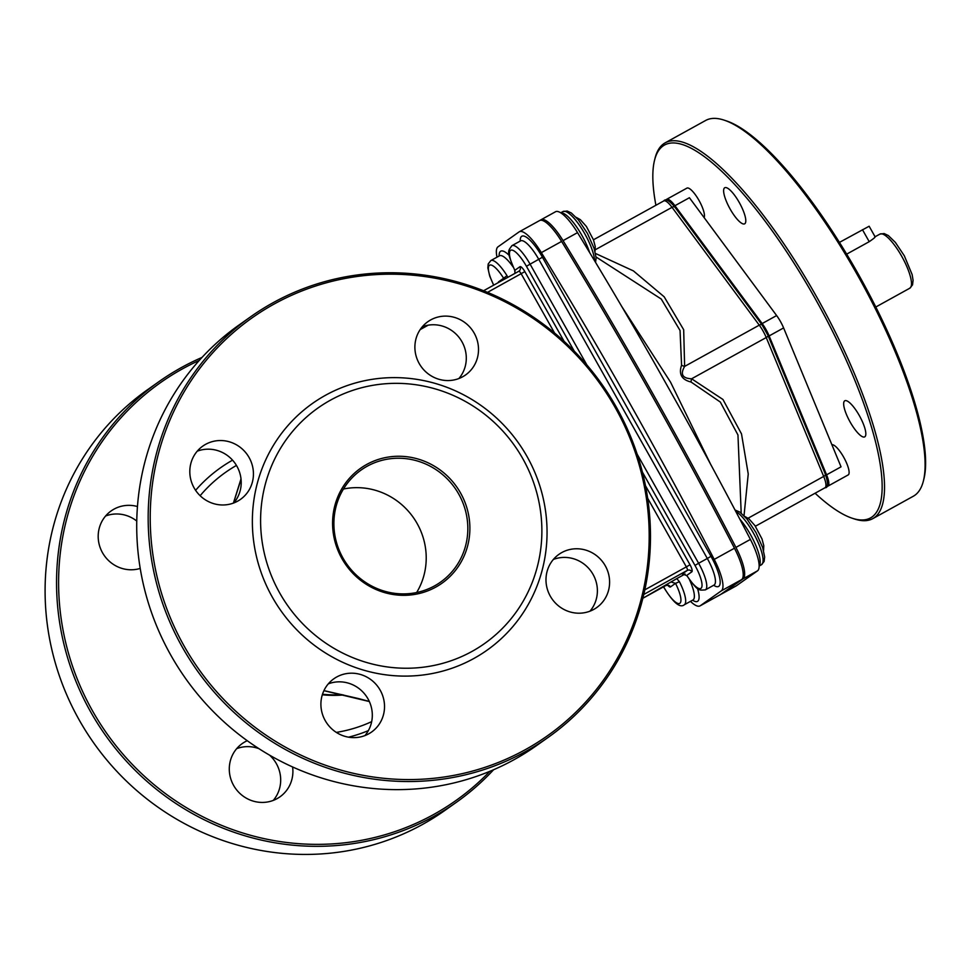 <?xml version="1.0" encoding="UTF-8"?>
<svg xmlns="http://www.w3.org/2000/svg" width="973" height="973" viewBox="0 0 973 973"><rect width="100%" height="100%" fill="white"/><g stroke="black" fill="none" stroke-linecap="round" stroke-linejoin="round"><path stroke-width="1.46" d="M839.431 242.399L869.144 226.235L875.104 236.816M874.739 236.962C875.907 236.767 874.058 238.336 869.217 241.681L846.668 254.148M852.214 518.232L854.343 518.937A214.668 58.125 -118.9 0 0 872.842 518.609A214.668 58.125 -118.9 0 0 874.313 517.672A214.668 58.125 -118.9 0 0 818.281 299.793A214.668 58.125 -118.9 0 0 665.131 142.861A214.668 58.125 -118.9 0 0 663.647 143.797A214.668 58.125 -118.9 0 0 655.011 158.356L654.476 160.533A212.953 57.65 61.1 0 1 801.205 274.739A212.953 57.65 61.1 0 1 872.027 516.979A212.953 57.65 61.1 0 1 852.214 518.232A212.953 57.65 61.1 0 1 815.082 493.226M655.911 205.267A212.953 57.65 61.1 0 1 654.476 160.533M665.131 142.861L705.644 120.47A214.668 58.125 61.1 0 1 724.131 120.141A214.668 58.125 61.1 0 1 860.363 280.224A214.668 58.125 61.1 0 1 923.462 480.723A214.668 58.125 61.1 0 1 914.827 495.281A214.668 58.125 61.1 0 1 913.343 496.218L872.842 518.609M864.863 436.768A20.603 5.583 -118.9 0 0 859.475 415.848A20.603 5.583 -118.9 0 0 844.783 400.791A20.603 5.583 -118.9 0 0 849.867 421.528A20.603 5.583 -118.9 0 0 864.717 436.865A20.603 5.583 -118.9 0 0 864.863 436.768M744.819 223.729A20.603 5.583 -118.9 0 0 739.444 202.81A20.603 5.583 -118.9 0 0 724.739 187.753A20.603 5.583 -118.9 0 0 729.823 208.477A20.603 5.583 -118.9 0 0 744.673 223.814A20.603 5.583 -118.9 0 0 744.819 223.729M831.903 444.746A17.173 4.646 61.1 0 1 844.26 458.247A17.173 4.646 61.1 0 1 848.176 474.933L827.914 486.135A17.173 4.646 61.1 0 1 826.636 486.22M665.885 200.377A17.173 4.646 61.1 0 1 666.639 199.331L686.889 188.142A17.173 4.646 61.1 0 1 702.165 206.896A17.173 4.646 61.1 0 1 704.099 217.575M923.462 480.723L923.997 478.546A212.953 57.65 -118.9 0 0 861.397 279.652A212.953 57.65 -118.9 0 0 726.272 120.847L724.131 120.141M666.639 199.331A17.173 4.646 61.1 0 1 674.934 205.717L689.407 197.726L776.636 315.556A17.173 4.646 61.1 0 1 783.606 327.925L841.037 466.833L826.576 474.836A17.173 4.646 61.1 0 1 827.914 486.135M674.934 205.717L762.163 323.547A17.173 4.646 61.1 0 1 769.132 335.928L826.576 474.836M678.449 405.619A1373.864 371.954 61.1 0 1 750.39 539.407A34.347 9.304 61.1 0 1 757.505 570.847L736.415 585.758A34.347 9.304 61.1 0 1 736.184 585.904L721.711 593.895A34.347 9.304 61.1 0 1 721.078 594.15M555.255 211.907A34.347 9.304 61.1 0 1 555.498 211.761A34.347 9.304 61.1 0 1 577.524 232.632A1373.864 371.954 61.1 0 1 654.403 362.929L678.497 405.705M710.618 464.267L670.579 382.219L621.698 306.398M596.06 256.981L661.263 299.052L680.042 330.479L681.574 365.216C678.534 374.143 681.684 379.75 691.037 382.012L720.324 402.056L737.96 434.98L741.195 513.099M691.037 382.012A6.872 3.077 103.1 0 1 691.608 378.789C682.414 378.388 680.091 374.264 684.627 366.407A6.872 3.308 19.4 0 1 681.574 365.216M540.222 220.312L540.793 219.91A34.347 9.304 61.1 0 1 541.024 219.764A34.347 9.304 61.1 0 1 563.051 240.635A1373.864 371.954 61.1 0 1 735.916 547.41A34.347 9.304 61.1 0 1 743.031 578.838L721.954 593.749A34.347 9.304 61.1 0 1 721.711 593.895M686.974 575.663L682.45 573.875M514.778 270.093L514.887 270.299A22.33 6.045 61.1 0 1 510.934 250.158A22.33 6.045 61.1 0 1 526.442 266.31L574.228 351.119M515.033 273.352L514.887 270.299L519.935 266.724A3.43 3.308 -125.3 0 1 518.767 271.285M507.797 277.354L506.994 275.675L503.613 278.266L504.075 279.409M663.537 586.841L663.866 587.437C673.231 602.603 680.03 608.38 684.287 604.78A25.76 6.969 -118.9 0 0 679.422 581.684L675.517 583.362A22.33 6.045 61.1 0 1 679.47 603.491A22.33 6.045 61.1 0 1 663.963 587.351L663.647 586.78M679.422 581.684L676.77 578.619L685.077 574.021M670.932 581.963L675.517 583.362L670.47 586.926A3.43 3.308 54.7 0 0 665.885 585.539A3.43 0.924 61.1 0 1 665.86 585.551A3.43 0.924 61.1 0 1 665.836 585.564L642.849 598.273L676.77 578.619M497.008 257.164A34.347 9.304 61.1 0 1 498.006 246.826L519.083 231.902A34.347 9.304 61.1 0 1 519.327 231.756A34.347 9.304 61.1 0 1 541.353 252.627A1373.864 371.954 61.1 0 1 714.218 559.402A34.347 9.304 61.1 0 1 721.334 590.842L700.256 605.753A34.347 9.304 61.1 0 1 700.013 605.899A34.347 9.304 61.1 0 1 690.477 601.363M539.346 220.713A34.347 9.304 61.1 0 1 539.577 220.567A34.347 9.304 61.1 0 1 561.603 241.426A1373.864 371.954 61.1 0 1 734.469 548.213A34.347 9.304 61.1 0 1 741.584 579.64L720.506 594.552A34.347 9.304 61.1 0 1 720.263 594.698L700.013 605.899M323.948 690.611L358.696 698.614A3.43 0.608 105 0 1 358.551 698.663A3.43 0.608 105 0 1 358.441 698.553M241.024 478.984L238.908 486.038A3.43 0.742 -163.3 0 0 238.823 486.135A3.43 0.742 -163.3 0 0 238.835 486.269M238.908 486.038L233.471 503.077M199.27 360.436A255.887 246.218 54.7 0 0 182.523 368.84A255.887 246.218 54.7 0 0 112.832 741.694A255.887 246.218 54.7 0 0 489.869 771.309M137.461 506.532A32.632 31.391 54.7 0 0 113.987 509.147A32.632 31.391 54.7 0 0 111.165 510.922A32.632 31.391 54.7 0 0 101.788 551.399A32.632 31.391 54.7 0 0 140.221 568.427M247.251 740.708A32.632 31.391 54.7 0 0 245.087 741.791A32.632 31.391 54.7 0 0 242.253 743.567A32.632 31.391 54.7 0 0 235.466 788.337A32.632 31.391 54.7 0 0 279.932 796.851A32.632 31.391 54.7 0 0 292.605 766.967M158.952 381.635L147.507 389.735A257.602 247.872 54.7 0 0 86.256 731.781A257.602 247.872 54.7 0 0 422.659 824.374A257.602 247.872 54.7 0 0 445.002 810.351L456.459 802.251A257.602 247.872 -125.3 0 1 434.104 816.274A257.602 247.872 -125.3 0 1 97.714 723.681A257.602 247.872 -125.3 0 1 158.952 381.635A257.602 247.872 -125.3 0 1 181.306 367.612A257.602 247.872 -125.3 0 1 201.983 357.444M493.591 769.74A257.602 247.872 -125.3 0 1 456.459 802.251M136.767 521.054A32.632 31.391 54.7 0 0 105.595 516.006M273.279 800.402A32.632 31.391 54.7 0 0 269.57 755.145M258.94 748.675A32.632 31.391 54.7 0 0 236.682 748.663M233.812 502.944A32.632 31.391 54.7 0 0 235.04 463.27A32.632 31.391 54.7 0 0 197.215 451.204M364.911 735.6A32.632 31.391 54.7 0 0 366.128 695.914A32.632 31.391 54.7 0 0 328.315 683.861M589.979 611.178A32.632 31.391 54.7 0 0 591.207 571.492A32.632 31.391 54.7 0 0 553.382 559.439M458.891 378.533A32.632 31.391 54.7 0 0 460.12 338.847A32.632 31.391 54.7 0 0 422.294 326.782M343.445 489.03A68.694 66.103 -125.3 0 1 413.209 517.32A68.694 66.103 -125.3 0 1 416.651 592.521M434.566 585.88A68.694 66.103 -125.3 0 1 344.856 561.19A68.694 66.103 -125.3 0 1 361.19 469.983A68.694 66.103 -125.3 0 1 454.817 487.899A68.694 66.103 -125.3 0 1 440.526 582.146A68.694 66.103 -125.3 0 1 434.566 585.88M435.782 587.108A70.409 67.745 54.7 0 0 435.332 466.736A70.409 67.745 54.7 0 0 332.584 523.535A70.409 67.745 54.7 0 0 435.782 587.108M472.027 651.411A144.259 138.811 54.7 0 0 471.09 404.792A144.259 138.811 54.7 0 0 260.594 521.163A144.259 138.811 54.7 0 0 472.027 651.411M272.927 302.81A257.602 247.872 54.7 0 0 250.572 316.833A257.602 247.872 54.7 0 0 189.334 658.879A257.602 247.872 54.7 0 0 525.736 751.472A257.602 247.872 54.7 0 0 548.079 737.449A257.602 247.872 54.7 0 0 609.317 395.403A257.602 247.872 54.7 0 0 272.927 302.81M274.143 304.038A255.887 246.218 -125.3 0 1 649.186 535.089A255.887 246.218 -125.3 0 1 275.797 741.499A255.887 246.218 -125.3 0 1 274.143 304.038M548.079 737.449L536.622 745.549A257.602 247.872 -125.3 0 1 514.279 759.572A257.602 247.872 -125.3 0 1 177.877 666.979A257.602 247.872 -125.3 0 1 239.127 324.933L250.572 316.833M473.863 658.478A151.131 145.415 54.7 0 0 472.89 400.11A151.131 145.415 54.7 0 0 252.36 522.027A151.131 145.415 54.7 0 0 473.863 658.478M205.607 444.345A32.632 31.391 54.7 0 0 202.785 446.121A32.632 31.391 54.7 0 0 195.987 490.891A32.632 31.391 54.7 0 0 240.465 499.392A32.632 31.391 54.7 0 0 248.224 456.069A32.632 31.391 54.7 0 0 205.607 444.345M336.707 676.989A32.632 31.391 54.7 0 0 333.873 678.765A32.632 31.391 54.7 0 0 327.086 723.535A32.632 31.391 54.7 0 0 371.552 732.049A32.632 31.391 54.7 0 0 379.312 688.726A32.632 31.391 54.7 0 0 336.707 676.989M561.786 552.567A32.632 31.391 54.7 0 0 558.952 554.342A32.632 31.391 54.7 0 0 552.165 599.113A32.632 31.391 54.7 0 0 596.631 607.626A32.632 31.391 54.7 0 0 604.391 564.304A32.632 31.391 54.7 0 0 561.786 552.567M430.686 319.922A32.632 31.391 54.7 0 0 427.865 321.698A32.632 31.391 54.7 0 0 421.066 366.468A32.632 31.391 54.7 0 0 465.544 374.97A32.632 31.391 54.7 0 0 473.304 331.647A32.632 31.391 54.7 0 0 430.686 319.922M869.217 241.681L862.455 229.677M879.689 234.238A30.917 8.368 61.1 0 1 879.908 234.104A30.917 8.368 61.1 0 1 902.178 257.103A30.917 8.368 61.1 0 1 909.816 288.203L912.528 284.882L913.075 280.309L912.151 274.617L904.318 255.79L895.355 242.399L888.313 235.539L884.129 233.556L879.908 234.104L875.08 236.767M769.132 335.928L783.606 327.925M762.163 323.547L776.636 315.556M560.703 212.807L562.941 211.567A30.917 8.368 61.1 0 1 581.44 228.229A30.917 8.368 61.1 0 1 594.552 260.715M735.734 511.36A30.917 8.368 61.1 0 1 756.702 539.37A30.917 8.368 61.1 0 1 761.397 564.79L764.097 561.482L764.656 556.957L762.674 547.531L755.96 532.474L747.009 519.059L739.894 512.114L735.029 510.022M589.626 252.554A30.917 8.368 -118.9 0 0 560.849 212.905M759.159 565.848A30.917 8.368 -118.9 0 0 756.07 546.023A30.917 8.368 -118.9 0 0 739.833 519.168M744.017 515.702L748.237 474.021L741.511 433.909L722.951 399.465L691.608 378.789L766.238 337.534A3.43 1.277 -22.5 0 0 768.025 335.466L762.029 324.836A3.43 1.46 143.5 0 0 759.268 325.152A17.173 4.646 61.1 0 1 766.238 337.534L823.681 476.429A17.173 4.646 61.1 0 1 825.031 487.728C828.193 487.972 828.339 483.52 825.457 474.374A3.43 1.277 157.5 0 1 823.681 476.429L748.128 518.195M762.163 325.286A3.43 1.46 143.5 0 0 762.029 324.836L674.8 207.006A3.43 1.46 143.5 0 0 672.039 207.322L759.268 325.152L684.627 366.407L683.678 329.713L664.158 296.789L633.411 270.895L595.525 253.479M674.934 207.444A3.43 1.46 143.5 0 0 674.8 207.006C669.278 200.426 665.593 198.395 663.744 200.937A17.173 4.646 61.1 0 1 672.039 207.322L595.318 249.733M825.177 474.082A3.43 1.277 157.5 0 1 825.457 474.374L768.025 335.466M563.051 240.635L577.524 232.632M721.954 593.749L736.415 585.758M743.031 578.838L757.505 570.847M735.916 547.41L750.39 539.407M682.304 573.948L686.768 575.59C698.371 591.633 698.261 590.295 705.364 589.869A25.76 6.969 -118.9 0 0 698.626 563.27L694.977 565.41A22.33 6.045 61.1 0 1 701.314 588.033A22.33 6.045 61.1 0 1 686.792 575.384L691.839 571.808A3.43 3.308 54.7 0 0 687.266 570.421L682.219 573.997M586.889 364.972L530.09 264.169L526.442 266.31M642.399 472.112L694.977 565.41M705.364 589.869L714.048 585.065A25.76 6.969 61.1 0 0 707.31 558.478L710.971 556.337L542.435 257.225L530.09 264.169A25.76 6.969 -118.9 0 0 511.907 245.67L520.591 240.878A25.76 6.969 61.1 0 1 538.774 259.365L707.31 558.478L698.626 563.27L637.145 454.16M493.749 285.113A22.33 6.045 61.1 0 1 489.443 265.276A22.33 6.045 61.1 0 1 503.613 278.266L498.553 281.842A3.43 3.308 -125.3 0 1 498.784 282.328M506.994 275.675A25.76 6.969 -118.9 0 0 490.818 260.582L488.215 263.963L487.85 267.879L489.711 276.052L493.639 285.174M689.443 579.616A25.76 6.969 61.1 0 1 692.971 599.976L684.287 604.78M490.818 260.582L499.502 255.79A25.76 6.969 61.1 0 1 513.197 267.101M542.435 257.225A29.19 7.906 -118.9 0 0 520.227 241.073M713.683 585.272A29.19 7.906 -118.9 0 0 710.971 556.337M519.023 271.126L483.581 290.745L518.755 271.297A3.43 0.924 61.1 0 1 518.755 271.297A3.43 0.924 61.1 0 1 521.175 273.766L554.549 332.985M692.606 600.183A29.19 7.906 -118.9 0 0 697.495 588.422M509.256 255.449A29.19 7.906 -118.9 0 0 499.137 255.984M643.785 594.454L687.266 570.421A3.43 0.924 61.1 0 0 686.342 566.882L644.819 589.845M691.839 571.808A6.872 1.861 -118.9 0 0 690.003 564.754L686.342 566.882L647.653 498.225M690.003 564.754L645.488 485.746M564.121 341.353L524.836 271.625L487.546 292.35M524.836 271.625A6.872 1.861 -118.9 0 0 519.935 266.724M420.166 329.604L428.156 325.189M498.553 281.842A6.872 1.861 -118.9 0 0 498.237 282.644M667.758 585.247A6.872 1.861 -118.9 0 0 670.47 586.926M700.256 605.753L720.506 594.552M721.334 590.842L741.584 579.64M714.218 559.402L734.469 548.213M541.353 252.627L561.603 241.426M358.696 698.614L369.314 701.46M236.451 465.422A145.074 139.601 54.7 0 0 200.134 495.719M336.317 732.401A145.074 139.601 54.7 0 0 371.674 721.638M368.353 730.626A151.715 145.986 -125.3 0 1 348.553 737.181M195.597 490.319A151.715 145.986 -125.3 0 1 232.559 460.156M343.578 694.965A120.445 115.896 -125.3 0 1 322.318 694.795M322.489 694.26A120.214 115.665 54.7 0 0 341.997 694.6M875.822 306.994L909.816 288.203M562.941 211.567L567.162 211.032L571.358 213.002L578.461 219.947L587.412 233.362L594.126 248.431L596.121 257.845L595.561 262.394M755.376 526.235L825.031 487.728M593.445 239.796L663.744 200.937M759.159 566.018L761.397 564.79M541.024 219.764L555.498 211.761M514.985 273.377L514.729 270.263C506.264 250.243 507.955 251.46 511.907 245.67M668.013 585.187L665.86 585.551M519.327 231.756L539.577 220.567M369.351 701.545L323.912 690.684M233.411 503.102L241.012 478.862M576.186 217.332L580.37 219.691L586.378 226.454L593.469 239.845L595.245 246.558L595.014 251.399M744.722 516.432L748.906 518.791L754.914 525.566L762.005 538.957L763.781 545.671L763.562 550.511"/></g></svg>
